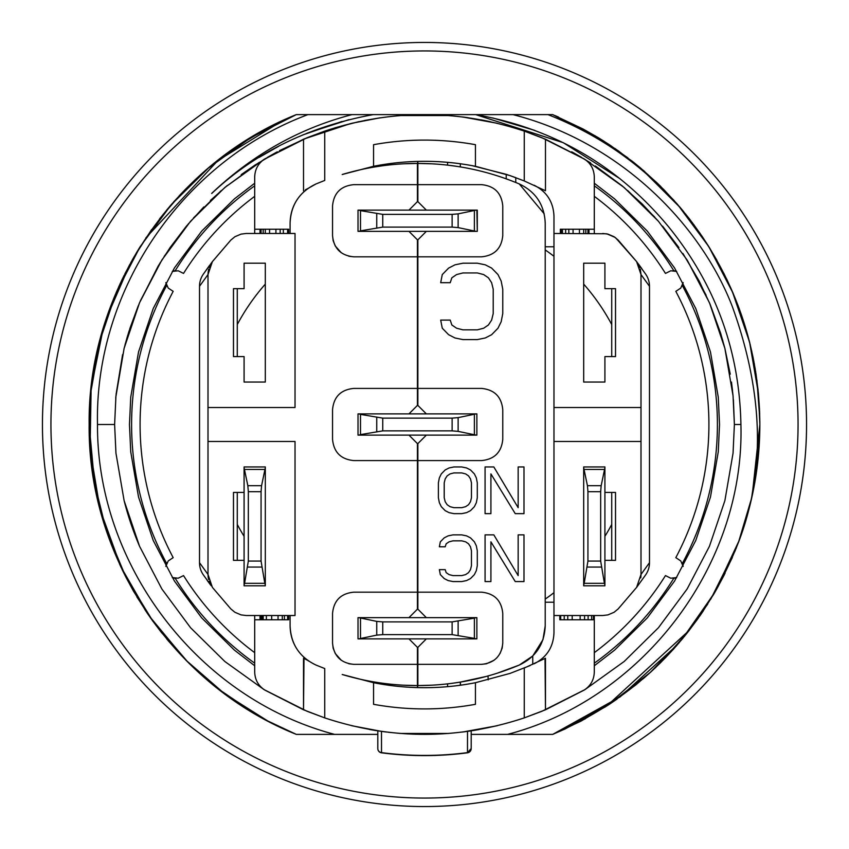 <?xml version="1.0" encoding="UTF-8"?>
<svg xmlns="http://www.w3.org/2000/svg" width="849" height="849" viewBox="0 0 849 849"><rect width="100%" height="100%" fill="white"/><g stroke="black" fill="none" stroke-linecap="round" stroke-linejoin="round"><path stroke-width="1.27" d="M545.217 249.914A212.25 212.25 0 0 1 553.972 256.313M583.688 284.107A212.25 212.25 0 0 1 611.726 324.53M611.726 524.47A212.25 212.25 0 0 1 604.913 536.313M553.972 592.687A212.25 212.25 0 0 1 545.217 599.086M244.088 536.313A212.25 212.25 0 0 1 237.274 524.47M237.274 324.53A212.25 212.25 0 0 1 265.312 284.107M358.013 638.873L476.873 638.873L476.873 617.648L358.013 617.648L358.013 638.873L358.013 617.648M358.777 638.873L376.744 635.126L382.75 634.628L382.75 621.893L376.744 621.394L358.777 617.648M452.124 634.628L452.124 621.893L474.379 618.146L474.379 638.374L452.124 634.628L382.75 634.628M476.098 617.648L474.379 618.146M474.379 638.374L476.098 638.873M452.124 621.893L382.75 621.893M476.873 638.873L476.873 617.648M358.013 435.113L476.873 435.113L476.873 413.887L358.013 413.887L358.013 435.113L358.013 413.887M476.098 413.887L458.131 417.634L452.124 418.132L452.124 430.868L458.131 431.366L476.098 435.113M382.75 418.132L382.75 430.868L360.496 434.614L360.496 414.386L382.75 418.132L452.124 418.132M358.777 435.113L360.496 434.614M360.496 414.386L358.777 413.887M382.75 430.868L452.124 430.868M476.873 435.113L476.873 413.887M403.381 685.185L417.443 685.567L417.443 687.594L417.867 685.567C453.026 685.493 486.817 678.669 519.248 665.075L497.217 673.215M472.002 165.629L506.216 174.321L515.768 177.643L515.768 182.482L519.248 183.925C535.74 191.757 544.389 204.8 545.217 223.043L545.217 625.957C544.389 644.2 535.74 657.243 519.248 665.075L532.748 656.001L532.748 664.396M476.873 210.127L477.297 231.352L477.297 210.127L358.013 210.127L358.013 231.352L477.297 231.352M453.207 683.169L460.317 682.097L460.317 685.239L460.317 682.097L459.659 682.203M426.357 638.873L417.867 647.363L417.867 685.567L431.918 685.185M461.729 507.681L453.95 507.681L450.055 506.694L447.136 504.699L445.194 501.727L444.218 497.747L444.218 482.848L445.194 478.868L447.136 475.896L450.055 473.901L453.95 472.914L461.729 472.914L465.623 473.901L468.542 475.896L470.484 478.868L471.46 482.848L471.46 497.747L470.484 501.727L468.542 504.699L465.623 506.694L461.729 507.681M450.235 282.696L440.684 282.696L442.276 274.567L448.643 268.072L455.011 264.814L462.97 263.19L477.297 263.19L485.257 264.814L491.624 268.072L497.992 274.567L501.175 281.072L502.767 289.201L502.767 313.589L501.175 321.718L497.992 328.223L491.624 334.718L485.257 337.976L477.297 339.6L462.97 339.6L455.011 337.976L448.643 334.718L442.276 328.223L440.684 320.094L450.235 320.094L451.827 324.965L456.603 328.223L462.97 329.847L477.297 329.847L483.665 328.223L488.44 324.965L491.624 320.094L493.216 313.589L493.216 289.201L491.624 282.696L488.44 277.825L483.665 274.567L477.297 272.943L462.97 272.943L456.603 274.567L451.827 277.825L450.235 282.696M518.155 507.681L518.155 466.95L523.992 466.95L523.992 513.645L515.237 513.645L490.913 473.901L490.913 513.645L485.076 513.645L485.076 466.95L493.831 466.95L518.155 507.681M466.589 512.647L461.729 513.645L453.95 513.645L449.079 512.647L445.194 510.663L441.3 506.694L439.358 502.714L438.381 497.747L438.381 482.848L439.358 477.881L441.3 473.901L445.194 469.932L449.079 467.948L453.95 466.95L461.729 466.95L466.589 467.948L470.484 469.932L474.379 473.901L476.321 477.881L477.297 482.848L477.297 497.747L476.321 502.714L474.379 506.694L470.484 510.663L466.589 512.647M518.155 575.601L518.155 534.87L523.992 534.87L523.992 581.565L515.237 581.565L490.913 541.821L490.913 581.565L485.076 581.565L485.076 534.87L493.831 534.87L518.155 575.601M445.194 546.788L439.358 546.788L440.323 541.821L444.218 537.852L448.113 535.868L452.973 534.87L461.729 534.87L466.589 535.868L470.484 537.852L474.379 541.821L476.321 545.801L477.297 550.768L477.297 565.667L476.321 570.634L474.379 574.614L470.484 578.583L466.589 580.567L461.729 581.565L452.973 581.565L448.113 580.567L444.218 578.583L440.323 574.614L439.358 569.647L445.194 569.647L446.16 572.619L449.079 574.614L452.973 575.601L461.729 575.601L465.623 574.614L468.542 572.619L470.484 569.647L471.46 565.667L471.46 550.768L470.484 546.788L468.542 543.816L465.623 541.821L461.729 540.834L452.973 540.834L449.079 541.821L446.16 543.816L445.194 546.788M426.357 231.352L417.867 239.843L417.867 256.822L481.542 256.822C494.426 255.56 501.504 248.492 502.767 235.597L502.767 205.882C501.504 192.988 494.426 185.92 481.542 184.657L417.867 184.657L417.867 201.638L426.357 210.127M488.175 679.869L488.037 675.963L487.135 676.207M486.456 676.398L460.317 682.097L460.583 685.207C436.524 688.518 412.476 688.518 388.418 685.207L382.676 684.347M460.137 682.118L451.806 683.349M431.918 163.815L417.867 163.433L417.867 161.395L417.443 163.433C391.813 163.454 366.726 167.147 342.189 174.512L373.56 166.287L373.56 156.8M544.188 213.768L519.248 183.925C486.817 170.331 453.026 163.507 417.867 163.433L418.44 163.433M447.582 162.329L447.582 165.131L456.656 166.33M459.659 166.797L460.317 166.903L460.317 163.761L466.324 164.653L460.583 163.793C436.524 160.482 412.476 160.482 388.418 163.793L382.676 164.653M456.995 166.383L457.558 166.468M460.317 166.903L460.317 163.761L460.317 166.903L453.207 165.831M417.867 664.342L481.542 664.342C494.426 663.08 501.504 656.012 502.767 643.118L502.173 648.074L500.061 653.486M494.012 660.289L486.488 663.759L481.542 664.342M481.542 592.178C494.426 593.44 501.504 600.508 502.767 613.403C501.504 600.508 494.426 593.44 481.542 592.178L417.867 592.178L417.867 460.583L481.542 460.583C494.426 459.32 501.504 452.252 502.767 439.358L502.767 409.642C501.504 396.748 494.426 389.68 481.542 388.418L417.867 388.418L417.867 405.398L426.357 413.887M502.767 643.118L502.767 613.403M482.646 171.594L481.542 171.318M417.867 163.433L417.867 184.657M417.867 256.822L417.867 388.418M481.542 256.822C494.426 255.56 501.504 248.492 502.767 235.597M545.217 625.957L542.957 639.626M542.914 639.732L532.748 656.001M426.357 617.648L417.867 609.158L417.867 592.178M417.867 460.583L417.867 443.603L426.357 435.113M373.56 682.713C407.52 689.346 441.48 689.346 475.44 682.713L475.44 704.32C441.48 710.443 407.52 710.443 373.56 704.32L373.56 682.713L342.189 674.488C366.726 681.853 391.813 685.546 417.443 685.567L416.859 685.567M378.643 682.67L384.151 683.434M464.254 684.665L460.317 685.239L460.317 682.097M545.217 602.228L553.972 602.228M341.287 252.769L335.259 245.987L333.137 240.607L332.543 235.597C333.795 248.492 340.873 255.56 353.768 256.822L417.443 256.822L417.443 239.843L408.953 231.352L358.013 231.352L358.013 210.127M476.098 210.127L458.131 213.874L452.124 214.373L452.124 227.108L458.131 227.606L476.098 231.352M382.75 214.373L382.75 227.108L360.496 230.854L360.496 210.626L382.75 214.373L452.124 214.373M358.777 231.352L360.496 230.854M360.496 210.626L358.777 210.127M382.75 227.108L452.124 227.108M382.092 165.842L374.993 166.903L374.993 166.011L374.993 166.903L374.993 166.011L373.56 166.287L373.56 144.68C407.52 138.557 441.48 138.557 475.44 144.68L475.44 166.287C441.48 159.654 407.52 159.654 373.56 166.287M378.537 165.353L379.768 165.141M374.993 166.011L374.993 166.903L375.64 166.797M316.051 665.075L324.743 668.556L324.743 717.893L303.517 709.796L303.517 658.24L307.561 660.289C296.259 651.629 290.443 640.188 290.093 625.957C290.91 644.2 299.559 657.243 316.051 665.075M288.66 233.475L288.66 229.23L254.7 229.23L254.7 177.017C254.944 169.142 258.383 163.082 265.005 158.816L303.517 139.204L324.743 131.107L324.743 180.444L316.051 183.925C299.559 191.757 290.91 204.8 290.093 223.043L290.093 233.475M408.953 210.127L417.443 201.638L417.443 163.433L403.381 163.815M290.093 223.043C290.443 208.812 296.259 197.371 307.561 188.711L316.051 183.925M417.443 685.567L417.443 647.363L408.953 638.873M381.297 164.876L378.718 165.322M374.993 682.097L374.993 682.989L374.993 682.097L374.993 682.989L374.993 682.097L375.64 682.203M378.304 682.617L377.741 682.532M308.739 661.116L307.561 660.289M353.768 256.822L348.759 256.228M353.768 460.583C340.873 459.32 333.795 452.252 332.543 439.358C333.795 452.252 340.873 459.32 353.768 460.583L417.443 460.583L417.443 592.178L353.768 592.178C340.873 593.44 333.795 600.508 332.543 613.403L332.543 643.118C333.795 656.012 340.873 663.08 353.768 664.342L417.443 664.342M408.953 413.887L417.443 405.398L417.443 388.418L353.768 388.418C340.873 389.68 333.795 396.748 332.543 409.642L332.543 439.358M353.768 664.342L348.759 663.748M341.287 660.289L335.259 653.507L333.137 648.127L332.543 643.118M417.443 388.418L417.443 256.822M290.093 615.525L290.093 625.957M417.443 184.657L353.768 184.657C340.873 185.92 333.795 192.988 332.543 205.882L332.543 235.597M408.953 435.113L417.443 443.603L417.443 460.583M417.443 592.178L417.443 609.158L408.953 617.648M545.016 658.474L545.482 709.796L524.258 717.893C457.749 739.85 391.251 739.85 324.743 717.893L303.517 709.796L303.984 658.474M475.44 692.2L475.44 682.713L510.069 673.395L530.009 665.616M545.037 709.987L524.258 717.893L524.258 668.046L545.482 658.24L545.482 709.796L583.995 690.184L545.482 709.796L545.482 658.24M460.583 685.207L466.324 684.347L460.583 685.207M303.358 709.722L265.005 690.184C258.383 685.918 254.944 679.858 254.7 671.984L254.7 615.525M265.005 690.184L303.517 709.796L303.517 658.24M208.154 576.959L208.005 574.455L212.399 587.402L230.843 608.935L234.886 612.256L241.02 614.878L246.21 615.525L295.028 615.525L295.028 441.48L208.005 441.48L208.005 274.545L212.399 261.598L230.843 240.065L234.886 236.744L241.02 234.122L246.21 233.475L295.028 233.475L295.028 407.52L208.005 407.52M305.353 189.826L307.179 188.903M303.517 190.76L303.517 139.204L303.517 190.76L303.517 139.204L265.005 158.816M244.088 466.95L265.312 466.95L244.088 466.95L244.088 585.81L265.312 585.81L244.088 585.81M265.312 585.81L265.312 466.95M244.088 467.725L247.834 485.692L248.333 491.688L261.067 491.688L261.566 485.692L265.312 467.725M248.333 561.072L261.067 561.072L264.814 583.327L244.586 583.327L248.333 561.072L248.333 491.688M265.312 585.035L264.814 583.327M244.586 583.327L244.088 585.035M261.067 561.072L261.067 491.688M583.688 466.95L604.913 466.95L583.688 466.95L583.688 585.81L604.913 585.81L604.913 466.95M583.688 585.81L604.913 585.81M583.688 467.725L587.434 485.692L587.933 491.688L600.668 491.688L601.166 485.692L604.913 467.725M587.933 561.072L600.668 561.072L604.414 583.327L584.186 583.327L587.933 561.072L587.933 491.688M604.913 585.035L604.414 583.327M584.186 583.327L583.688 585.035M600.668 561.072L600.668 491.688M166.595 285.402L165.831 282.621L168.251 288.087L173.175 291.356A284.415 284.415 0 0 0 173.175 557.644L168.251 560.913L165.831 566.379L166.595 563.598M175.085 578.307L172.294 577.575L178.237 578.211L183.533 575.58A284.415 284.415 0 0 0 254.7 652.669M166.977 286.198L166.659 285.54A292.905 292.905 0 0 0 166.659 563.46L166.977 562.781M682.405 563.598L683.169 566.379L680.749 560.913L675.825 557.644A284.415 284.415 0 0 0 675.825 291.356L680.749 288.087L683.169 282.621L682.405 285.402M682.023 562.802L682.341 563.46A292.905 292.905 0 0 0 682.341 285.54L682.023 286.198M673.915 270.693L676.706 271.425L670.763 270.789L665.467 273.42A284.415 284.415 0 0 0 594.3 196.331M594.3 185.835A292.905 292.905 0 0 1 673.766 270.682L673.002 270.629M615.599 237.773L636.601 261.598L640.995 274.545L640.995 407.52L553.972 407.52L553.972 233.475L606.292 233.762M607.003 233.9L615.047 237.37M638.363 263.922L641.844 268.666M602.79 233.475L607.98 234.122L614.114 236.744L618.157 240.065L636.601 261.598L645.824 274.376A21.257 21.257 72.9 0 1 649.485 286.304L649.485 562.696A21.257 21.257 107.1 0 1 645.824 574.624L636.601 587.402L618.157 608.935L636.601 587.402L640.995 574.455A22.414 21.809 18.4 0 1 640.708 577.925M594.3 652.669A284.415 284.415 0 0 0 665.467 575.58L670.763 578.211L676.706 577.575L673.915 578.307M175.085 270.693L172.294 271.425L178.237 270.789L183.533 273.42A284.415 284.415 0 0 1 254.7 196.331M254.7 185.835A292.905 292.905 0 0 0 175.234 270.682L175.966 270.629M467.512 731.382A190641.528 10530.922 100.2 0 0 467.481 752.617A330.919 330.919 0 0 1 381.519 752.617A190725.876 10452.761 -100.1 0 0 381.488 731.382L351.677 725.704L377.805 730.851L377.805 748.595A4.245 4.054 0 0 0 381.519 752.617L381.498 752.808A4.245 4.245 0 0 1 377.805 748.595L377.805 730.851L380.119 731.191M462.291 732.071L471.195 730.851L471.195 748.595L467.481 752.617A4.245 4.054 0 0 0 471.195 748.595A4.245 4.245 0 0 1 467.502 752.808A331.11 331.11 0 0 1 381.498 752.808M559.809 615.525L559.809 619.77L594.3 619.77L594.3 671.984C594.056 679.858 590.617 685.918 583.995 690.184L583.995 690.184M381.848 731.435L386.55 732.05M388.418 732.273L400.579 733.462M478.974 729.556L473.307 730.522M376.075 730.575L369.315 729.429M370.769 729.694L375.661 730.511M560.69 615.525L560.69 619.77M564.235 615.525L564.235 619.77M567.769 615.525L567.769 619.77M572.194 615.525L572.194 619.77M580.154 615.525L580.154 619.77M584.568 615.525L584.568 619.77M588.113 615.525L588.113 619.77M591.647 615.525L591.647 619.77M593.419 615.525L593.419 619.77M594.3 615.525L594.3 619.77M287.599 615.525L287.599 619.77L288.66 619.77L288.66 615.525M287.599 619.77L284.415 619.77L284.415 615.525M284.415 619.77L282.293 619.77L282.293 615.525M282.293 619.77L278.048 619.77L278.048 615.525M278.048 619.77L271.68 619.77L271.68 615.525M271.68 619.77L266.374 619.77L266.374 615.525M266.374 619.77L263.19 619.77L263.19 615.525M263.19 619.77L262.129 619.77L262.129 615.525M262.129 619.77L261.067 619.77L261.067 615.525M261.067 619.77L260.006 619.77L260.006 615.525M260.006 619.77L254.7 619.77M237.274 492.42L237.274 560.34M208.005 441.48L208.005 574.455L199.515 562.696A21.257 21.257 -107.1 0 0 203.176 574.624L211.369 585.927M210.467 584.388L209.13 581.289M208.61 579.496L208.175 577.108M265.312 382.05L244.088 382.05L244.088 356.58L233.475 356.58L233.475 288.66L244.088 288.66L244.088 263.19L265.312 263.19L265.312 382.05M244.088 560.34L233.475 560.34L233.475 492.42L244.088 492.42M615.525 356.58L604.913 356.58L604.913 382.05L583.688 382.05L583.688 263.19L604.913 263.19L604.913 288.66L615.525 288.66L615.525 356.58M604.913 492.42L615.525 492.42L615.525 560.34L604.913 560.34M469.072 731.159L497.323 725.704L462.418 732.061M534.159 663.759C546.777 657.317 553.378 647.034 553.972 632.887L553.972 615.525L602.79 615.525L607.98 614.878L614.114 612.256L618.157 608.935M230.843 608.935L212.399 587.402M210.637 585.078L207.156 580.334M287.599 233.475L287.599 229.23M283.354 233.475L283.354 229.23M280.17 233.475L280.17 229.23M275.925 233.475L275.925 229.23M269.558 233.475L269.558 229.23M265.312 233.475L265.312 229.23M263.19 233.475L263.19 229.23M261.067 233.475L261.067 229.23M260.006 233.475L260.006 229.23M254.7 233.475L254.7 229.23M561.401 233.475L561.401 229.23L560.34 229.23L560.34 233.475M561.401 229.23L562.462 229.23L562.462 233.475M562.462 229.23L565.646 229.23L565.646 233.475M565.646 229.23L568.83 229.23L568.83 233.475M568.83 229.23L573.075 229.23L573.075 233.475M573.075 229.23L579.442 229.23L579.442 233.475M579.442 229.23L583.688 229.23L583.688 233.475M583.688 229.23L585.81 229.23L585.81 233.475M585.81 229.23L587.933 229.23L587.933 233.475M587.933 229.23L588.994 229.23L588.994 233.475M588.994 229.23L594.3 229.23L594.3 233.475M673.034 578.371L673.766 578.318A292.905 292.905 0 0 1 594.3 663.165M175.234 578.318A292.905 292.905 0 0 0 254.7 663.165A292.905 292.905 0 0 1 175.234 578.318L175.966 578.371M237.274 356.58L237.274 288.66M611.726 356.58L611.726 288.66M611.726 560.34L611.726 492.42M553.972 615.525L553.972 441.48L640.995 441.48L640.995 574.455L649.485 562.696M553.972 441.48L553.972 407.52M640.995 407.52L640.995 441.48M199.515 562.696L199.515 286.304A21.257 21.257 -72.9 0 1 203.176 274.376L212.399 261.598L209.172 267.605M199.515 286.304L208.005 274.545L208.154 272.051M208.175 271.892L208.705 269.133M638.48 584.473A22.414 21.809 18.4 0 1 636.601 587.402M475.44 166.287L510.069 175.605L524.258 180.954L545.154 190.59M467.152 117.565L462.45 116.95M203.176 274.376L209.385 265.61M212.208 261.863L230.843 240.065M649.485 286.304L640.995 274.545L640.295 269.133M639.828 267.605L638.533 264.612M637.61 263.041L636.601 261.598M506.216 174.321L506.216 178.842M553.972 246.772L545.217 246.772M534.159 185.241C546.777 191.683 553.378 201.966 553.972 216.113L553.972 233.475M743.013 319.564L749.571 342.073L758.412 393.437L759.855 423.046L758.412 393.437L753.084 357.471L749.571 342.073L732.867 292.693L726.893 279.512L708.724 246.507L677.704 204.609L659.981 185.729L640.571 168.038L633.471 162.212L598.227 137.644L552.699 114.615L307.943 114.615C182.726 161.342 94.536 289.933 97.497 424.5L114.615 424.5L115.952 453.196L124.124 500.666L139.554 546.289L161.862 588.973L190.526 627.687L224.836 661.488L263.975 689.568L306.988 711.239L324.743 717.893L306.988 711.239L263.975 689.568L224.836 661.488L190.526 627.687L161.862 588.973L139.554 546.289L124.124 500.666L115.952 453.196L114.615 424.5L115.952 395.804L124.124 348.334L139.554 302.711L161.862 260.027L190.526 221.313L224.836 187.512L263.975 159.432L306.988 137.761L324.743 131.107C391.251 109.15 457.749 109.15 524.258 131.107L545.482 139.204L545.482 190.76M594.3 229.23L594.3 177.017C594.056 169.142 590.617 163.082 583.995 158.816L545.482 139.204M303.963 139.013L350.541 123.572M307.943 114.615L296.301 114.615C173.185 163.708 87.458 291.886 89.145 424.5C87.543 291.621 173.281 163.666 296.301 114.615L270.64 126.522M471.195 734.385L552.699 734.385L565.169 728.93L609.444 704.245L646.917 675.486M189.285 663.536L213.343 685.037L224.518 693.707L267.647 720.907L296.301 734.385L377.805 734.385M513.008 114.615C621.192 142.261 701.21 225.579 732.347 306.627C763.612 393.236 765.671 471.768 738.513 542.235C752.681 504.264 759.791 465.019 759.855 424.5C759.208 348.249 735.733 279.714 689.43 218.893L688.826 218.119C650.992 171.105 604.032 136.593 547.934 114.615M597.282 137.082L552.699 114.615L598.227 137.644L609.54 144.818L640.571 168.038L660.182 185.931L677.704 204.609L701.932 236.096L708.724 246.507L732.867 292.693L738.206 305.958M604.191 141.348L598.227 137.644L552.699 114.615L583.221 129.09L598.227 137.644L609.55 144.818L640.571 168.038L677.704 204.609L708.724 246.507L701.911 236.075L677.704 204.609L660.066 185.814M737.707 304.642L749.571 342.073L758.412 393.437L759.855 424.5L758.412 393.437L753.806 361.069M753.105 357.546L749.571 342.073L741.824 316.03L730.862 288.108M749.221 340.725L741.039 313.759M689.218 218.618L708.172 245.626L693.707 224.518M660.936 186.674L660.129 185.878L660.936 186.674M617.828 150.475L640.571 168.038L658.028 183.819L640.571 168.038L614.899 148.437M264.209 129.929L250.71 137.687L296.301 114.615L250.71 137.697M170.469 205.564L159.623 218.819L171.296 204.609L185.698 189.051L208.43 168.038L239.471 144.808L267.562 128.135L296.301 114.615L250.773 137.644L296.301 114.615L267.541 128.146L250.773 137.644L208.43 168.038L171.296 204.609L166.722 210M130.767 262.691L140.287 246.497L122.16 279.406L116.133 292.693L99.429 342.073L91.236 387.07L89.145 424.5L90.588 393.437L100.437 338.22L116.133 292.693L133.548 257.735L151.621 229.559M602.864 140.51L552.699 114.615L598.269 137.676M693.771 224.614L708.766 246.571L689.186 218.575M741.357 314.671L749.571 342.073M759.855 423.046L758.412 393.437L753.477 359.403L749.571 342.073L732.156 291.048M680.59 207.973L640.507 167.975M140.212 246.613L171.296 204.609L208.461 168.006L170.989 204.959M136.211 253.172L140.276 246.507L116.111 292.746L124.071 275.501L112.291 302.064M111.76 303.443L99.429 342.073L96.319 355.498L99.429 342.073L111.739 303.486M98.909 344.163L95.523 359.424L90.588 393.437L89.145 424.5L90.588 393.437L95.205 361.027L90.588 393.437L89.145 424.5L91.236 387.07L97.497 350.106L99.429 342.073L116.207 292.534M689.356 218.787L708.745 246.55L699.894 233.135L685.557 214.001M735.393 298.784L749.571 342.073L753.477 359.403L758.412 393.437L759.855 424.5L758.412 393.437L751.715 351.062M756.894 380.044L759.813 419.098L758.03 389.532L753.466 359.371M749.625 342.317L732.867 292.693L749.582 342.126M171.349 204.556L166.86 209.83L171.318 204.588M133.548 257.735L116.133 292.693M610.505 145.455L640.571 168.038L658.442 184.222M701.932 236.096L708.724 246.518L701.921 236.086M759.855 422.834L758.412 393.437L755.95 373.496L758.412 393.437L759.844 421.921M755.143 368.498L749.752 342.784M739.564 309.609L735.266 298.455M627.867 157.84L598.991 138.122M186.536 188.202L173.62 201.956L188.245 186.493M95.544 359.329L90.588 393.437L89.145 424.5L90.588 393.437L95.205 361.048L90.588 393.437L89.145 424.5L90.588 393.437L92 380.819L97.359 350.722M96.266 355.752L90.737 391.813L89.145 424.5L90.588 393.437L95.534 359.35M97.402 350.563L98.601 345.416M179.404 195.61L185.315 189.433M159.803 218.596L181.484 193.402L208.493 167.975L171.18 204.747L208.44 168.028L202.635 173.026M251.484 137.22L296.301 114.615L264.06 130.014M599.182 138.228L627.846 157.829M750.081 344.132L755.759 372.244M759.622 411.892L758.412 393.437L754.23 363.34M248.99 138.737L221.175 157.808M170.182 205.904L160.015 218.32M139.14 248.333L132.603 259.391M111.24 304.791L99.375 342.317L116.154 292.64M113.15 299.899L115.411 294.412M120.102 283.778L129.695 264.644M553.378 114.902L595.319 135.914M689.282 218.702L708.766 246.571M754.283 363.595L758.412 393.437L759.685 413.941M716.885 260.261L706.421 242.888M677.735 204.651L640.571 168.038L632.632 161.554M632.187 161.193L598.227 137.644M124.071 275.49L118.616 287.036M92.955 374.112L90.588 393.437L89.304 434.73L93.772 480.014L95.523 489.586L106.295 530.381M219.604 159.018L248.449 139.066M599.245 138.27L618.932 151.26M680.123 207.421L683.848 211.889M751.641 350.722L758.412 393.437L759.844 422.653M677.47 204.344L663.218 188.966M250.837 137.612L239.036 145.105M208.483 167.985L179.097 195.939M250.784 137.644L235.438 147.524M140.276 246.507L132.126 260.24M95.523 359.403L90.588 393.437L89.145 424.5L93.772 480.014L100.469 510.896L106.104 529.808L122.627 570.56M89.166 420.892L90.588 393.437L99.429 342.073M159.729 218.681L171.296 204.609M173.62 201.956L186.822 187.916M145.901 237.826L218.607 159.792L250.805 137.634M225.717 186.769A309.885 309.885 0 0 0 224.836 187.512L259.221 162.371M124.124 500.666A309.885 309.885 0 0 0 139.554 546.289M400.42 733.451L448.58 733.451M542.182 137.835L524.258 131.107L542.012 137.761L585.025 159.432L624.164 187.512L658.474 221.313L687.138 260.027L709.446 302.711L724.876 348.334L733.048 395.804L734.385 424.5L733.048 453.196L724.876 500.666L709.446 546.289L687.138 588.973L658.474 627.687L624.164 661.488L585.025 689.568L542.012 711.239L524.258 717.893L542.012 711.239M134.036 256.886L124.899 273.824M89.442 438.721L93.326 477.276M120.622 566.357L149.212 616.013L185.804 660.055M203.718 676.918L227.214 695.681M120.961 567.068L100.118 509.602L90.058 449.174L91.14 387.993L103.313 328.054M106.369 318.407L129.918 264.23M184.244 190.537L194.357 180.572M216.782 161.225L282.07 120.898M736.136 548.39L710.677 599.33M689.271 630.319L606.727 706.028M580.684 721.268L552.699 734.385L565.169 728.93L609.953 703.906L635.816 684.899L650.398 672.355L681.662 639.753M213.025 684.772L185.804 660.055L153.022 621.383L147.079 612.914L125.896 577.14L107.643 534.329M102.782 519.163L93.772 480.014L89.315 435.144L89.145 424.5L90.747 457.208L93.772 480.014L89.145 424.5L94.78 485.724M185.825 660.076L152.671 620.895L147.28 613.211L125.896 577.14L120.218 565.466L133.611 591.382L152.671 620.895L161.469 632.526M166.754 639.053L186.876 661.138M188.881 663.133L208.058 680.654M686.597 633.704L715.463 591.244M718.095 586.563L732.4 557.39M754.464 484.397L759.123 446.67L759.855 424.5L759.123 446.67L756.968 468.404M756.501 471.821L752.341 495.073M736.423 547.669L714.582 592.761M666.157 657.02L651.034 671.771M605.899 706.559L565.169 728.93L552.699 734.385L581.321 720.928L608.531 704.85L581.353 720.918L552.699 734.385L565.445 728.803M554.896 115.538L558.44 117.056M600.37 138.96L639.679 167.274M677.502 204.386L708.724 246.507L733.165 293.383M739.001 308.07L748.118 336.554M754.262 363.489L758.412 393.437L759.855 424.5L759.123 446.67L758.083 458.885L759.855 424.5L759.123 446.67L755.727 476.947M267.531 720.854L296.301 734.385C172.856 684.984 87.627 557.305 89.145 424.5L93.772 480.014L95.523 489.576L106.114 529.829M507.596 734.385C642.693 699.194 744.764 565.423 740.922 424.5C739.479 350.34 715.325 284.383 668.45 226.619C617.764 165.682 553.495 128.348 475.642 114.615L563.301 142.696L620.205 178.852M492.632 117.905L534.594 130.332L492.632 117.905M724.186 575.006L714.614 592.729L697.825 618.804L714.614 592.729L724.176 575.017L713.425 594.756L685.514 635.063L707.673 604.159M742.663 530.508L738.513 542.235L743.437 528.131L751.291 499.806M751.365 499.499L759.123 446.67L759.855 424.5L759.123 446.67L755.504 478.348M302.785 134.938L341.871 121.492L302.785 134.938M682.235 639.053L714.614 592.729L725.088 573.192M740.137 537.788L751.821 497.44L754.814 482.412L759.123 446.67L759.855 424.5L759.123 446.67L757 468.202L752.384 494.914M759.515 409.367L758.412 393.437L749.571 342.073L742.578 318.248M741.028 313.727L732.867 292.693L723.815 273.261M716.938 260.367L708.724 246.507L689.43 218.893M97.497 424.5C96.712 564.956 197.711 698.334 334.602 734.385M98.824 504.486L104.841 525.881M759.844 421.592L758.412 393.437L755.111 368.317M674.255 200.704L656.107 181.973M373.21 114.615C308.834 126.448 254.997 152.735 211.719 193.476M348.95 119.645L307.2 133.144M278.652 146.293L259.274 157.33M186.292 660.543L168.113 640.666M152.671 620.895L133.601 591.35L126.193 577.723M755.079 480.916L759.123 446.67L759.855 424.5L759.356 442.796M723.709 575.94L715.558 591.084M755.164 480.407L752.692 493.439M751.185 500.252L743.756 527.165M296.301 734.385L267.913 721.056L239.535 704.224L224.518 693.707L185.804 660.055L152.671 620.895L147.121 612.978L125.896 577.14L122.182 569.647L106.104 529.808L98.24 502.056M96.478 494.224L93.772 480.014L89.145 424.5L91.246 461.973L96.637 494.967M754.145 486.116L751.503 498.894L738.513 542.235L751.843 497.344M724.388 574.603L714.614 592.729L701.89 612.957L687.605 632.431L660.161 663.09L650.398 672.355L609.953 703.906L565.169 728.93L552.699 734.385L565.169 728.93L609.455 704.245L650.398 672.355L656.203 666.932L650.398 672.355L609.062 704.5M608.213 705.052L565.169 728.93L552.699 734.385C641.186 696.042 703.11 632.027 738.471 542.341L751.864 497.281M211.656 193.423C252.715 154.55 299.506 128.273 352.027 114.615M224.571 693.739L255.645 714.242M282.706 728.4L267.531 720.854L236.266 702.049M188.096 662.358L152.671 620.895L147.217 613.127L125.737 576.821M93.772 480.014L92.063 468.616L89.145 424.5L92.063 468.616L93.772 480.014L106.125 529.872L93.772 480.014L89.315 435.293L89.145 424.5L91.989 468.043L93.772 480.014L100.458 510.854L107.483 533.872L125.928 577.193M735.266 550.545L715.686 590.862M684.729 636.018L660.002 663.249L687.796 632.197M255.698 714.274L218.129 688.836M92.955 474.931L89.145 424.5L91.246 461.994L96.733 495.434M192.511 666.667L185.804 660.055L152.671 620.895L147.227 613.127L125.896 577.14L106.104 529.808L98.251 502.12L106.104 529.808L125.896 577.14L147.217 613.127L152.671 620.895L185.804 660.055L196.862 670.752M211.889 683.838L206.965 679.731M266.841 720.483L236.234 702.027M224.019 693.336L211.794 683.763M187.077 661.339L152.671 620.895L145.37 610.378L122.245 569.764M111.283 544.336L106.528 531.06L111.283 544.336M99.237 506.163L103.684 522.177L99.216 506.057M96.659 495.073L91.246 461.994L89.145 424.5L89.315 435.293L93.772 480.014L105.212 527.049M715.781 590.681L735.361 550.301M752.193 495.795L756.99 468.202L759.123 446.67L759.855 424.5L752.373 494.956M676.43 645.845L650.345 672.408M609.964 703.906L565.169 728.93L552.699 734.385L565.169 728.93L609.529 704.192L617.043 699.077M153.191 621.617L125.896 577.14L119.539 564.001L125.896 577.14L152.703 620.948M96.648 495.041L91.246 461.973L89.145 424.5L91.989 468.043L93.772 480.014L100.458 510.854L107.483 533.872L125.896 577.14L133.611 591.382L152.671 620.895L161.469 632.526L185.857 660.119M136.891 596.953L152.841 621.128M227.108 695.607L234.43 700.786L227.108 695.607M256.366 714.667L267.233 720.695M643.266 678.669L650.398 672.355M651.257 671.57L676.42 645.866M753.827 487.814L759.123 446.67L759.855 424.5L758.444 455.181L759.855 424.5L759.123 446.67L752.044 496.453M677.215 644.953L620.163 696.859L552.699 734.385L620.163 696.859L677.215 644.953M703.195 611.025L699.65 616.215M674.18 648.381L665.054 658.155M585.407 718.732L552.699 734.385L585.216 718.827M218.628 689.229L213.969 685.536M565.169 728.93L552.699 734.385L581.321 720.928L609.953 703.906L650.398 672.355L661.074 662.188L684.697 636.071M747.385 515.12L741.793 533.066M739.171 540.452L714.614 592.729M707.472 604.477L682.66 638.544M679.062 642.81L659.97 663.281L650.398 672.355L609.953 703.906L581.321 720.928L552.699 734.385L581.321 720.928L609.412 704.267L650.398 672.355L660.172 663.08M665.202 658.007L674.276 648.275M699.778 616.034L703.343 610.813M752.129 496.081L759.855 424.5L759.123 446.67L751.726 497.885M687.435 632.654L698.058 618.475M716.545 589.344L724.335 574.699M688.603 631.178L715.325 591.488L738.513 542.235M742.015 532.429L747.385 515.088M741.41 314.809L750.283 344.938M524.258 717.893L542.012 711.239L585.025 689.568L624.164 661.488L658.474 627.687L687.138 588.973L709.446 546.289L724.876 500.666L733.048 453.196L734.385 424.5L733.398 399.783M732.496 390.381L731.467 382.061L733.048 395.804L734.385 424.5L740.922 424.5M682.893 253.448L699.205 281.093L710.061 304.165L720.621 333.19L724.876 348.334L730.267 374.165L724.876 348.334M722.743 340.375L710.061 304.165M706.081 295.112L687.138 260.027M678.903 247.558L662.602 226.163M621.85 185.581L642.173 203.94L658.474 221.313M654.791 217.142L627.676 190.516M622.275 185.931L595.393 166.001M581.523 157.341L572.735 152.364M490.053 121.63L481.287 119.868M440.493 115.029L404.984 115.231M351.677 123.296L379.928 117.841L364.529 120.473M324.743 131.107L306.988 137.761L279.554 150.602M276.265 152.364L267.467 157.352M221.069 190.738L193.519 217.928M188.754 223.372L164.154 256.419M160.291 262.564L140.318 300.928M138.26 305.789L129.801 328.68M127.732 335.313L125.047 344.768M122.606 354.564L116.101 394.233M115.857 396.77L115.729 398.245M710.061 248.672L709.414 247.621M680.293 207.634L679.211 206.349M644.741 171.604L643.022 170.118M806.55 424.5A382.05 382.05 0 0 1 424.5 806.55A382.05 382.05 0 0 1 42.45 424.5A382.05 382.05 0 0 1 424.5 42.45A382.05 382.05 0 0 1 806.55 424.5M594.3 183.235L614.591 198.878L647.256 231.055L674.541 267.913L695.787 308.548L710.475 351.985L718.265 397.173L719.528 424.5L718.265 451.827L710.475 497.015L695.787 540.452L674.541 581.087L647.256 617.945L614.591 650.122L594.3 665.765M254.7 665.765L234.409 650.122L201.744 617.945L174.459 581.087L153.213 540.452L138.525 497.015L130.735 451.827L129.472 424.5L130.735 397.173L138.525 351.985L153.213 308.548L174.459 267.913L201.744 231.055L234.409 198.878L254.7 183.235M497.323 725.704L471.195 730.851L471.195 748.595M400.42 115.549L448.58 115.549M462.334 116.929L497.323 123.296M114.615 424.5L115.952 453.196L124.124 500.666L139.554 546.289L161.862 588.973L190.526 627.687L224.836 661.488L263.975 689.568L306.988 711.239L324.743 717.893M351.677 725.704L377.805 730.851M590.49 162.817L571.695 151.812M497.397 123.317L467.279 117.587M441.225 115.071L424.5 114.615L400.76 115.528M358.947 121.63L335.259 127.743M277.305 151.812L254.944 165.12L241.222 174.629M227.362 185.4L210.393 200.47M203.824 206.944L186.398 226.163L170.097 247.558L158.19 266.034L139.554 302.711L128.815 331.779L124.124 348.334L115.846 396.939M506.216 178.789A258.945 258.945 0 0 0 504.306 178.163M360.496 618.146L360.496 638.374M458.131 621.394L458.131 635.126M376.744 621.394L376.744 635.126M474.379 434.614L474.379 414.386M376.744 431.366L376.744 417.634M458.131 431.366L458.131 417.634M447.582 683.87L447.582 686.671M474.379 230.854L474.379 210.626M376.744 227.606L376.744 213.874M458.131 227.606L458.131 213.874M387.728 683.87L387.728 685.111M387.728 165.131L387.728 163.889M264.814 469.433L244.586 469.433M261.566 567.068L247.834 567.068M261.566 485.692L247.834 485.692M604.414 469.433L584.186 469.433M601.166 567.068L587.434 567.068M601.166 485.692L587.434 485.692M524.258 131.107L524.258 180.954M50.94 424.5A373.56 373.56 0 0 1 611.28 100.989A373.56 373.56 0 0 1 611.28 748.011A373.56 373.56 0 0 1 50.94 424.5"/></g></svg>
